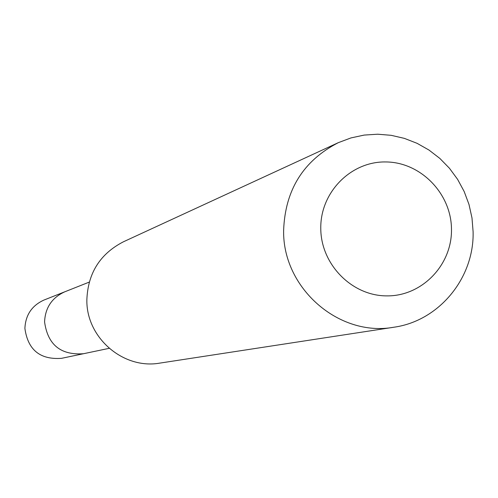 <?xml version="1.0" encoding="UTF-8"?>
<svg xmlns="http://www.w3.org/2000/svg" width="498" height="498" viewBox="0 0 498 498"><rect width="100%" height="100%" fill="white"/><g stroke="black" fill="none" stroke-linecap="round" stroke-linejoin="round"><path stroke-width="0.75" d="M109.155 348.332L83.49 353.723C60.706 355.348 47.733 344.747 44.577 321.907C45.237 307.664 51.997 297.617 64.858 291.772L44.023 300.026C31.897 305.535 25.529 314.997 24.9 328.4C27.869 349.889 40.089 359.867 61.553 358.33L83.49 353.723C60.706 355.348 47.733 344.747 44.577 321.907C45.237 307.664 51.997 297.617 64.858 291.772L89.242 282.105M393.837 327.236L159.939 363.092C123.28 369.753 86.017 337.557 86.864 299.703C87.928 273.103 100.123 253.799 123.448 241.779L338.323 142.658L350.984 137.915L364.2 135.076L377.689 134.211L391.179 135.319L404.401 138.382L417.087 143.324L428.971 150.047L439.834 158.414L449.439 168.249L457.606 179.355L464.167 191.512L468.998 204.466L471.992 217.962L473.1 231.726C474.326 278.083 438.95 321.036 393.837 327.236C338.895 337.264 282.553 288.087 283.623 230.443C285.105 189.962 303.338 160.698 338.323 142.658M320.774 228.383C320.233 192.377 350.853 161.271 385.776 161.95C420.692 162.093 451.362 193.622 451.481 229.292C452.116 264.955 422.024 296.229 387.002 295.887C351.993 296.08 320.793 264.382 320.774 228.383"/></g></svg>
